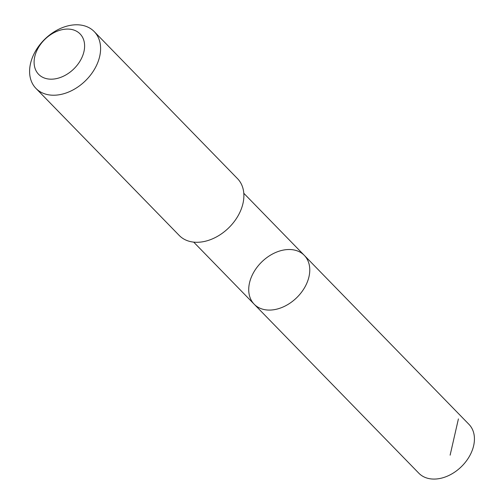<?xml version="1.0" encoding="UTF-8"?>
<svg xmlns="http://www.w3.org/2000/svg" width="504" height="504" viewBox="0 0 504 504"><rect width="100%" height="100%" fill="white"/><g stroke="black" fill="none" stroke-linecap="round" stroke-linejoin="round"><path stroke-width="0.76" d="M262.742 260.996A34.99 24.998 135.7 0 1 304.309 255.377A34.99 24.998 135.7 0 1 296.692 297.7A34.99 24.998 135.7 0 1 254.186 304.214A34.99 24.998 135.7 0 1 262.742 260.996M418.837 473.212A34.996 25.005 -44.3 0 0 460.404 467.592A34.996 25.005 -44.3 0 0 468.966 424.362L304.309 255.377A34.99 24.998 135.7 0 1 296.692 297.7A34.99 24.998 135.7 0 1 254.186 304.214L418.837 473.212M35.954 88.402L179.235 235.463A40.692 29.075 -44.3 0 0 227.575 228.929A40.692 29.075 -44.3 0 0 237.529 178.662L94.242 31.607A40.692 29.075 -44.3 0 0 44.806 39.18A40.692 29.075 -44.3 0 0 35.954 88.402A40.692 29.075 -44.3 0 0 84.288 81.868A40.692 29.075 -44.3 0 0 94.242 31.607M73.017 69.672A28.949 20.683 -44.3 0 0 70.944 29.339A28.949 20.683 -44.3 0 0 34.127 63.346A28.949 20.683 -44.3 0 0 73.017 69.672M458.407 418.912L450.122 455.169M193.681 242.109L254.186 304.214M243.797 193.278L304.309 255.377"/></g></svg>
